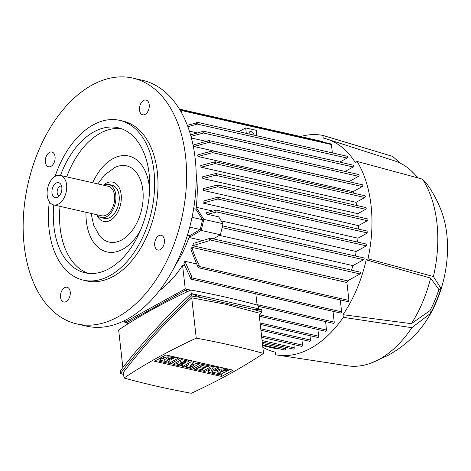 <?xml version="1.0" encoding="UTF-8"?>
<svg xmlns="http://www.w3.org/2000/svg" width="471" height="471" viewBox="0 0 471 471"><rect width="100%" height="100%" fill="white"/><g stroke="black" fill="none" stroke-linecap="round" stroke-linejoin="round"><path stroke-width="0.71" d="M185.592 156.49A126.063 78.798 102.8 0 1 77.014 323.971A126.063 78.798 102.8 0 1 24.18 245.574A126.063 78.798 102.8 0 1 132.757 78.086A126.063 78.798 102.8 0 1 185.592 156.49M132.757 78.086L142.354 80.264A126.063 78.798 102.8 0 1 195.188 158.662A126.063 78.798 102.8 0 1 86.611 326.15L77.014 323.971M189.625 235.671L189.625 235.671A91.398 57.126 102.8 0 1 188.995 237.484L201.199 230.419L203.819 219.38L196.16 207.281A91.398 57.126 102.8 0 1 195.901 209.189L202.565 219.716L200.24 229.524L189.625 235.671L187.446 235.194M68.266 287.822A7.565 4.728 102.8 0 1 69.726 296.689A7.565 4.728 102.8 0 1 63.72 302.005A7.565 4.728 102.8 0 1 62.519 301.44A7.565 4.728 102.8 0 1 61.053 292.573A7.565 4.728 102.8 0 1 67.065 287.251A7.565 4.728 102.8 0 1 68.266 287.822M155.577 239.633A7.565 4.728 102.8 0 1 161.223 235.288A7.565 4.728 102.8 0 1 163.525 245.691A7.565 4.728 102.8 0 1 157.879 250.036A7.565 4.728 102.8 0 1 155.577 239.633M141.512 114.235A7.565 4.728 102.8 0 1 140.046 105.374A7.565 4.728 102.8 0 1 146.057 100.052A7.565 4.728 102.8 0 1 147.252 100.623A7.565 4.728 102.8 0 1 148.718 109.484A7.565 4.728 102.8 0 1 142.707 114.806A7.565 4.728 102.8 0 1 141.512 114.235M54.194 162.424A7.565 4.728 102.8 0 1 48.548 166.775A7.565 4.728 102.8 0 1 46.246 156.372A7.565 4.728 102.8 0 1 51.892 152.021A7.565 4.728 102.8 0 1 54.194 162.424M159.875 290.083A91.398 57.126 -77.2 0 0 161.058 289.212M162.23 288.264L162.301 288.476A91.609 57.262 -77.2 0 1 161.117 289.382L161.047 289.176A91.398 57.126 -77.2 0 0 162.23 288.264L162.277 288.276A91.398 57.126 -77.2 0 0 168.871 282.435M170.007 281.222L170.084 281.44A91.609 57.262 -77.2 0 1 168.924 282.606L168.853 282.394A91.398 57.126 -77.2 0 0 170.007 281.222L170.06 281.234A91.398 57.126 -77.2 0 0 176.478 273.863M177.585 272.356L177.655 272.579A91.609 57.262 -77.2 0 1 176.537 274.04L176.466 273.81A91.398 57.126 -77.2 0 0 177.585 272.356L177.632 272.362A91.398 57.126 -77.2 0 0 182.577 265.232L184.673 265.709M184.915 261.299L191.797 276.807L191.921 277.896A0.948 0.589 102.8 0 1 191.414 279.103A0.948 0.589 102.8 0 1 191.108 279.156A0.948 0.589 102.8 0 1 190.708 278.567L183.831 263.118A91.398 57.126 -77.2 0 0 184.915 261.299L196.442 263.913M190.896 249.683A91.398 57.126 -77.2 0 0 191.921 247.357L346.909 282.494L348.917 300.427A0.948 0.589 102.8 0 1 348.41 301.628A0.948 0.589 102.8 0 1 348.104 301.681L198.397 267.746A0.948 0.589 102.8 0 1 198.003 267.157L190.896 249.683M347.604 280.846L192.615 245.709A91.398 57.126 -77.2 0 0 193.575 243.336L210.19 238.279A0.948 0.589 102.8 0 1 210.496 238.226L360.203 272.161A0.948 0.589 102.8 0 1 360.598 272.75A0.948 0.589 102.8 0 1 360.091 273.951L347.604 280.846A91.398 57.126 102.8 0 1 346.909 282.494M222.5 225.88L363.742 257.896A0.948 0.589 102.8 0 1 364.142 258.485A0.948 0.589 102.8 0 1 363.63 259.692L352.909 265.609A91.398 57.126 102.8 0 1 351.513 270.195M352.909 265.609L219.404 235.341M202.03 240.44L188.995 237.484A91.398 57.126 102.8 0 1 175.442 265.114M216.772 210.143A0.948 0.589 102.8 0 1 217.166 210.731A0.948 0.589 102.8 0 1 216.66 211.932L207.581 214.317L206.104 212.81L216.466 210.196A0.948 0.589 102.8 0 1 216.772 210.143L366.479 244.078A0.948 0.589 102.8 0 1 366.874 244.667A0.948 0.589 102.8 0 1 366.367 245.874L356.206 251.485A91.398 57.126 102.8 0 1 355.311 255.989M356.206 251.485L221.205 220.875M348.952 181.635L193.97 146.499A91.398 57.126 -77.2 0 0 193.222 145.062L208.665 140.652A0.948 0.589 102.8 0 1 208.971 140.599L358.678 174.535A0.948 0.589 102.8 0 1 359.073 175.124A0.948 0.589 102.8 0 1 358.566 176.325L348.952 181.635A91.398 57.126 102.8 0 1 349.017 181.759M206.439 141.412L191.391 138.003M197.243 132.904L189.383 131.121M196.183 173.634A91.398 57.126 102.8 0 1 196.16 207.281L212.886 211.073M357.978 238.191L202.995 203.06A91.398 57.126 -77.2 0 0 203.148 201.129L217.584 197.267A0.948 0.589 102.8 0 1 217.89 197.214L367.598 231.155A0.948 0.589 102.8 0 1 367.998 231.744A0.948 0.589 102.8 0 1 367.486 232.945L357.978 238.191A91.398 57.126 102.8 0 1 357.595 242.065M358.478 225.609L203.496 190.472A91.398 57.126 -77.2 0 0 203.466 188.641L217.496 185.009A0.948 0.589 102.8 0 1 217.802 184.956L367.51 218.897A0.948 0.589 102.8 0 1 367.904 219.48A0.948 0.589 102.8 0 1 367.398 220.687L358.478 225.609A91.398 57.126 102.8 0 1 358.46 229.083M357.825 213.663L202.836 178.527A91.398 57.126 -77.2 0 0 202.742 177.655A91.398 57.126 -77.2 0 0 202.642 176.79L215.806 173.522L365.808 207.528A0.948 0.589 102.8 0 1 366.202 208.117A0.948 0.589 102.8 0 1 365.696 209.318L357.825 213.663A91.398 57.126 102.8 0 1 358.107 216.76M356.047 202.336L201.064 167.199A91.398 57.126 -77.2 0 0 200.699 165.556L214.894 161.83A0.948 0.589 102.8 0 1 215.2 161.777L364.913 195.712A0.948 0.589 102.8 0 1 365.308 196.301A0.948 0.589 102.8 0 1 364.801 197.502L356.047 202.336A91.398 57.126 102.8 0 1 356.659 205.456M353.126 191.638L198.138 156.502A91.398 57.126 -77.2 0 0 197.596 154.959L212.386 150.903A0.948 0.589 102.8 0 1 212.692 150.85L362.399 184.791A0.948 0.589 102.8 0 1 362.794 185.38A0.948 0.589 102.8 0 1 362.287 186.581L353.126 191.638A91.398 57.126 102.8 0 1 353.627 193.157M215.229 173.516L216.495 174.176L215.424 175.253L202.836 178.527M208.971 140.599A0.948 0.589 102.8 0 1 209.365 141.188A0.948 0.589 102.8 0 1 208.859 142.389L193.97 146.499M190.531 134.871L203.331 131.285A0.948 0.589 102.8 0 1 203.637 131.232L353.344 165.174A0.948 0.589 102.8 0 1 353.739 165.763A0.948 0.589 102.8 0 1 353.232 166.964L345.09 171.456M203.637 131.232A0.948 0.589 102.8 0 1 204.031 131.821A0.948 0.589 102.8 0 1 203.525 133.028L190.955 136.366M187.323 125.298L195.918 123.066L197.184 122.366A0.948 0.589 102.8 0 1 197.49 122.319L347.204 156.254A0.948 0.589 102.8 0 1 347.598 156.843A0.948 0.589 102.8 0 1 347.092 158.044L339.756 162.095M197.49 122.319A0.948 0.589 102.8 0 1 197.891 122.902A0.948 0.589 102.8 0 1 197.384 124.109L187.847 126.687M180.517 110.944A0.948 0.589 102.8 0 1 181.023 110.055A0.948 0.589 102.8 0 1 181.329 110.008L331.036 143.943A0.948 0.589 102.8 0 1 331.431 144.532L332.373 152.892M181.329 110.008A0.948 0.589 102.8 0 1 181.724 110.591L181.665 112.987M179.398 109.072L322.188 141.441A0.948 0.589 102.8 0 1 322.582 142.024M213.322 238.862L220.393 234.77L223.013 223.731L218.638 216.819L207.581 214.317M201.199 230.419L220.393 234.77M203.819 219.38L223.013 223.731M215.724 212.45A104.633 65.404 -77.2 0 0 216.001 210.449M128.088 323.777L126.699 322.7L124.78 322.264L124.597 320.627M124.78 322.264L185.233 288.906L182.577 265.232M126.699 322.7L187.146 289.335L185.862 292.385M185.233 288.906L187.146 289.335M257.089 305.02L255.835 293.827M317.901 329.5L318.655 336.212A0.948 0.589 102.8 0 1 318.143 337.413A0.948 0.589 102.8 0 1 317.837 337.466L260.263 324.413M333.003 311.319L334.21 322.087A0.948 0.589 102.8 0 1 333.703 323.289A0.948 0.589 102.8 0 1 333.391 323.341L258.232 306.303M325.579 321.569L326.527 330.018A0.948 0.589 102.8 0 1 326.02 331.219A0.948 0.589 102.8 0 1 325.714 331.272L259.344 316.229M310.024 335.693L310.519 340.086A0.948 0.589 102.8 0 1 310.006 341.287A0.948 0.589 102.8 0 1 309.7 341.34L260.922 330.283M301.887 339.567L302.512 345.119A0.948 0.589 102.8 0 1 302.005 346.32A0.948 0.589 102.8 0 1 301.699 346.373L261.711 337.313M293.886 344.601L294.245 347.833A0.948 0.589 102.8 0 1 293.739 349.035A0.948 0.589 102.8 0 1 293.433 349.088L262.241 342.017M285.62 347.321L285.785 348.811A0.948 0.589 102.8 0 1 285.279 350.012A0.948 0.589 102.8 0 1 284.973 350.065L262.571 344.99M197.025 124.303A104.633 65.404 -77.2 0 0 195.918 123.066M217.89 197.214A0.948 0.589 102.8 0 1 218.291 197.802A0.948 0.589 102.8 0 1 217.779 199.009L202.995 203.06M217.066 199.404A104.633 65.404 -77.2 0 0 217.172 197.496M217.802 184.956A0.948 0.589 102.8 0 1 218.197 185.545A0.948 0.589 102.8 0 1 217.69 186.746L203.496 190.472M217.331 186.946A104.633 65.404 -77.2 0 0 217.278 185.127M212.692 150.85A0.948 0.589 102.8 0 1 213.086 151.438A0.948 0.589 102.8 0 1 212.58 152.645L198.138 156.502M212.168 152.875A104.633 65.404 -77.2 0 0 211.673 151.297M215.2 161.777A0.948 0.589 102.8 0 1 215.6 162.365A0.948 0.589 102.8 0 1 215.094 163.567L214.876 163.684A104.633 65.404 -77.2 0 0 214.535 162.03M214.876 163.684L201.064 167.199M208.394 142.642A104.633 65.404 -77.2 0 0 207.729 141.165M203.431 133.075A104.633 65.404 -77.2 0 0 202.571 131.709M210.496 238.226A0.948 0.589 102.8 0 1 210.89 238.809A0.948 0.589 102.8 0 1 210.384 240.016L209.112 240.716A104.633 65.404 -77.2 0 0 209.83 238.473M209.312 240.675L192.262 245.856M340.292 299.915L341.628 311.837A0.948 0.589 102.8 0 1 341.122 313.038A0.948 0.589 102.8 0 1 340.816 313.091L191.108 279.156M190.696 278.432A104.633 65.404 -77.2 0 0 191.797 276.807M276.93 348.246A0.948 0.589 102.8 0 1 276.559 348.675A0.948 0.589 102.8 0 1 276.253 348.728L262.647 345.643M197.944 266.645A104.633 65.404 -77.2 0 0 199.009 264.667L199.209 266.492A0.948 0.589 102.8 0 1 198.703 267.693A0.948 0.589 102.8 0 1 198.397 267.746M181.93 112.416A104.633 65.404 -77.2 0 0 181.141 112.033M191.803 246.928C193.422 253.127 195.859 259.103 199.115 264.849M190.726 290.118L187.187 289.318M122.86 367.551L118.639 329.912A515.851 195.742 -6.4 0 1 190.855 290.054A615.462 233.539 -6.4 0 1 225.503 297.119A615.462 233.539 -6.4 0 1 258.12 305.302L258.514 308.805M120.441 373.479L120.164 371.03C140.605 344.472 164.279 318.637 191.173 293.539L261.682 309.524L261.958 311.967L253.139 309.329L201.241 297.566L191.45 295.988C164.55 321.087 140.882 346.915 120.441 373.479L123.638 374.457M201.241 297.566L191.173 293.539L191.45 295.988M259.262 315.452L261.958 311.967M263.519 353.409L258.991 313.068L226.321 304.396L191.726 297.819C165.827 321.964 143.054 346.815 123.402 372.378L124.038 378.013A615.462 233.539 173.6 0 0 156.655 386.202A615.462 233.539 173.6 0 0 191.303 393.261A515.851 195.742 173.6 0 0 263.519 353.409A615.462 233.539 173.6 0 0 230.902 345.219A615.462 233.539 173.6 0 0 196.254 338.16A515.851 195.742 173.6 0 0 124.038 378.013M253.139 309.329L261.682 309.524M190.855 290.054L191.25 293.557M191.726 297.819L196.254 338.16M221.676 376.464L154.5 361.233L165.88 354.957L233.057 370.182L221.676 376.464L221.417 374.145L221.023 374.056M212.445 372.114L211.679 371.943M208.247 371.16L206.28 370.718M202.848 369.935L202.083 369.764L201.918 368.145M193.251 367.763L192.486 367.592M182.46 365.313L181.694 365.143M172.863 363.141L172.098 362.964M168.659 362.187L167.641 361.958M159.063 360.015L157.402 359.632M202.983 371.136L211.561 366.403L213.357 366.809L211.155 370.83L216.96 367.627L218.756 368.034L210.184 372.767L208.382 372.361L210.584 368.34L204.785 371.542L202.983 371.136L202.724 368.817L203.354 368.469M205.015 367.551L206.887 366.52M209.1 365.302L209.801 364.913M213.092 367.298L215.2 366.138M208.382 372.361L208.388 369.552M182.589 366.515L191.167 361.781L193.563 362.323L190.066 365.655L197.166 363.141L199.563 363.683L190.99 368.416L189.189 368.01L193.475 365.643L187.387 367.598L186.192 367.327L188.677 364.554L184.391 366.921L182.589 366.515L182.33 364.195L182.96 363.848M184.626 362.929L186.492 361.899M188.706 360.68L189.407 360.291M193.534 362.016L194.894 361.534M159.198 361.21L160.711 360.374L160.452 358.054L158.939 358.89L159.198 361.21L163.396 362.164A3.939 1.495 173.6 0 0 167.652 361.952A3.939 1.495 173.6 0 0 169.837 360.333L172.698 358.772M174.358 357.854L175.612 357.165M160.452 358.054L163.731 358.802M174.246 356.853L174.37 357.972L170.172 357.024A3.939 1.495 173.6 0 0 165.922 357.23A3.939 1.495 173.6 0 0 163.737 358.855L163.478 356.535A3.939 1.495 -6.4 0 1 163.508 356.264M179.11 358.502L179.81 358.113M199.498 363.123L200.204 362.735M214.599 370.33L217.113 370.901M218.656 367.133A3.939 1.495 -6.4 0 1 219.056 367.009M229.895 369.47L221.417 374.145M216.96 367.627L216.831 366.509M213.357 366.809L213.233 365.69M211.561 366.403L211.432 365.284M218.756 368.034L218.632 366.915M199.563 363.683L199.439 362.564M197.166 363.141L197.037 362.022M193.563 362.323L193.44 361.204M191.167 361.781L191.043 360.662M186.192 367.327L186.045 366.008M189.189 368.01L189.083 367.056M168.795 363.388L177.373 358.655L179.168 359.061L170.596 363.795L168.795 363.388L168.594 361.61M177.373 358.655L177.243 357.53M179.168 359.061L179.045 357.942M163.737 358.855A3.939 1.495 173.6 0 0 165.133 359.803L166.928 360.215A1.578 0.601 173.6 0 1 167.488 360.592A1.578 0.601 173.6 0 1 166.61 361.245A1.578 0.601 173.6 0 1 164.909 361.328L164.726 359.697M160.711 360.374L164.909 361.328M169.584 358.066L169.837 360.333A3.939 1.495 173.6 0 0 168.441 359.379L168.265 357.801M174.37 357.972L172.857 358.808L168.659 357.854A1.578 0.601 173.6 0 0 166.958 357.942A1.578 0.601 173.6 0 0 166.086 358.59A1.578 0.601 173.6 0 0 166.646 358.973L168.441 359.379M184.638 363.047L183.125 363.883L178.326 362.8L176.307 363.912L181.706 365.131L180.193 365.967L172.992 364.336L181.57 359.603L188.765 361.239L187.252 362.069L181.853 360.851L179.84 361.963L184.638 363.047L184.455 361.44M188.765 361.239L188.641 360.115M181.57 359.603L181.447 358.484M172.992 364.336L172.798 362.576M181.706 365.131L181.523 363.524M205.032 367.674L203.519 368.505L198.721 367.421L196.701 368.534L202.1 369.759L200.587 370.595L193.387 368.958L201.965 364.23L209.159 365.861L207.646 366.697L202.247 365.472L200.234 366.585L205.032 367.674L204.85 366.061M209.159 365.861L209.036 364.737M201.965 364.23L201.835 363.106M193.387 368.958L193.192 367.203M227.628 368.952L227.752 370.076L223.554 369.123A3.939 1.495 173.6 0 0 219.303 369.335A3.939 1.495 173.6 0 0 217.119 370.954A3.939 1.495 173.6 0 0 218.509 371.907L220.31 372.314A1.578 0.601 173.6 0 1 220.87 372.696A1.578 0.601 173.6 0 1 219.992 373.344A1.578 0.601 173.6 0 1 218.291 373.426L218.108 371.796M227.752 370.076L226.239 370.913L222.041 369.959A1.578 0.601 173.6 0 0 220.34 370.041A1.578 0.601 173.6 0 0 219.468 370.689A1.578 0.601 173.6 0 0 220.022 371.071L221.823 371.478A3.939 1.495 173.6 0 1 223.219 372.431A3.939 1.495 173.6 0 1 221.029 374.056A3.939 1.495 173.6 0 1 216.778 374.262L212.58 373.309L214.093 372.479L213.899 370.718M214.093 372.479L218.291 373.426M212.58 373.309L212.386 371.554M256.854 135.772L256.242 130.302L245.685 127.906L238.832 131.686M246.298 133.381L245.685 127.906M249.183 134.035A3.15 2.149 -118.9 0 1 249.147 133.776A3.15 2.149 -118.9 0 1 250.024 131.562A3.15 2.149 -118.9 0 1 252.438 132.063A3.15 2.149 -118.9 0 1 253.946 134.865A3.15 2.149 -118.9 0 1 253.963 135.118M422.493 179.151A107.153 66.976 102.8 0 1 433.414 276.512L440.962 288.417A89.949 56.226 102.8 0 1 430.341 313.574L411.819 327.692A107.153 66.976 102.8 0 1 379.367 359.267A107.153 66.976 102.8 0 1 370.4 363.335L387.904 355.446C397.188 350.318 405.637 344.06 413.255 336.671A88.872 55.554 102.8 0 0 441.604 211.626C437.942 201.747 433.055 192.515 426.95 183.931L422.493 179.151L357.083 161.453L355.246 162.466A109.672 68.554 102.8 0 0 327.145 139.133A109.672 68.554 102.8 0 0 323.206 138.068L322.912 135.43L392.602 156.384M300.545 136.537A112.198 70.132 102.8 0 1 322.912 135.43M411.819 327.692L343.318 317.324A112.198 70.132 102.8 0 1 310.789 348.24A112.198 70.132 102.8 0 1 277.478 355.087A112.198 70.132 102.8 0 1 275.523 354.74L275.229 352.102A109.672 68.554 102.8 0 1 262.83 347.286M343.318 317.324L343.018 314.687A109.672 68.554 102.8 0 0 366.167 259.827L368.004 258.815L433.414 276.512M357.083 161.453A112.198 70.132 102.8 0 1 368.004 258.815M370.4 363.335A107.153 66.976 102.8 0 1 347.551 365.808L277.478 355.087M366.167 259.827L430.612 278.061A103.373 64.615 102.8 0 1 411.366 323.671L343.018 314.687M430.612 278.061L438.89 289.559A87.353 54.601 102.8 0 1 430.011 310.601L411.366 323.671M327.145 139.133L394.639 160.888A103.373 64.615 102.8 0 1 411.289 170.849A103.373 64.615 102.8 0 1 417.612 177.832M392.602 156.39L400.415 163.243M430.011 310.601L430.341 313.574M440.962 288.417L438.89 289.559M193.663 208.665L195.901 209.189M200.24 229.524L189.736 227.146M202.565 219.716L192.05 217.331M55.089 176.389A81.942 51.215 102.8 0 1 119.646 120.352L123.002 121.118A81.942 51.215 102.8 0 1 157.343 172.08A81.942 51.215 102.8 0 1 86.77 280.946L83.414 280.18A81.942 51.215 102.8 0 1 49.066 229.218A81.942 51.215 102.8 0 1 49.331 201.788M119.646 120.352A81.942 51.215 102.8 0 1 153.988 171.314A81.942 51.215 102.8 0 1 83.414 280.18M60.482 175.453A74.377 46.488 102.8 0 1 117.974 127.729A74.377 46.488 102.8 0 1 149.142 173.987A74.377 46.488 102.8 0 1 85.086 272.803A74.377 46.488 102.8 0 1 53.912 226.545A74.377 46.488 102.8 0 1 53.788 204.956M88.242 273.339A74.377 46.488 102.8 0 1 60.147 227.964A74.377 46.488 102.8 0 1 60.029 206.375M66.717 176.866A74.377 46.488 102.8 0 1 121.053 128.612M140.688 229.883A49.167 30.733 102.8 0 1 108.236 252.156A49.167 30.733 102.8 0 1 86.37 221.341A49.167 30.733 102.8 0 1 85.981 212.256M92.669 182.748A49.167 30.733 102.8 0 1 125.745 155.583A49.167 30.733 102.8 0 1 149.319 186.593A49.167 30.733 102.8 0 1 149.631 190.437M97.809 183.914L104.562 174.988L114.741 167.546A39.081 24.427 102.8 0 1 142.86 190.16A39.081 24.427 102.8 0 1 121.871 239.898A39.081 24.427 102.8 0 1 99.34 235.488L93.629 225.132L91.121 213.422M103.455 185.191A20.171 12.605 102.8 0 1 106.163 183.248A20.171 12.605 102.8 0 1 121.159 194.664A20.171 12.605 102.8 0 1 110.326 220.334A20.171 12.605 102.8 0 1 96.767 214.699M103.479 185.197A17.021 10.639 102.8 0 1 108.648 184.432L112.01 185.191A17.021 10.639 102.8 0 1 119.234 199.898A17.021 10.639 102.8 0 1 110.002 217.437A17.021 10.639 102.8 0 1 104.48 218.391L101.124 217.626A17.021 10.639 102.8 0 1 96.791 214.705M108.648 184.432A17.021 10.639 102.8 0 1 115.872 199.139A17.021 10.639 102.8 0 1 106.64 216.678A17.021 10.639 102.8 0 1 101.124 217.626M60.247 175.4L108.23 186.275A15.125 9.455 102.8 0 1 114.653 199.351A15.125 9.455 102.8 0 1 106.446 214.941A15.125 9.455 102.8 0 1 101.542 215.783L53.559 204.903A15.125 9.455 102.8 0 1 47.135 191.832A15.125 9.455 102.8 0 1 55.343 176.242A15.125 9.455 102.8 0 1 60.247 175.4A15.125 9.455 102.8 0 1 66.67 188.471A15.125 9.455 102.8 0 1 58.463 204.061A15.125 9.455 102.8 0 1 53.559 204.903M56.108 183.084A7.689 4.804 102.8 0 1 60.576 183.996A7.689 4.804 102.8 0 1 61.613 191.114A7.689 4.804 102.8 0 1 57.697 197.219A7.689 4.804 102.8 0 1 57.562 197.296A7.689 4.804 102.8 0 1 51.969 192.774A7.689 4.804 102.8 0 1 56.108 183.084M59.328 195.871A5.04 3.15 102.8 0 1 59.281 195.859A5.04 3.15 102.8 0 1 57.138 191.503A5.04 3.15 102.8 0 1 59.876 186.304A5.04 3.15 102.8 0 1 61.507 186.027A5.04 3.15 102.8 0 1 61.56 186.039M222.094 227.605L363.63 259.692M208.859 142.389L358.566 176.325M203.525 133.028L353.232 166.964M197.384 124.109L347.092 158.044M181.724 110.591L331.431 144.532M179.751 109.655L181.276 109.996M216.66 211.932L366.367 245.874M260.098 322.935L318.655 336.212M257.042 304.59L334.21 322.087M259.709 314.869L326.527 330.018M260.757 328.805L310.519 340.086M261.546 335.829L302.512 345.119M262.076 340.539L294.245 347.833M262.406 343.512L285.785 348.811M217.779 199.009L367.486 232.945M217.69 186.746L367.398 220.687M212.58 152.645L362.287 186.581M215.094 163.567L364.801 197.502M215.424 175.253L365.696 209.318M210.384 240.016L360.091 273.951M191.921 277.896L341.628 311.837M199.209 266.492L348.917 300.427M170.172 357.024L170.049 355.899M166.646 358.973L166.546 358.095M223.554 369.123L223.431 368.004M221.823 371.478L221.647 369.906M220.022 371.071L219.928 370.194M217.119 370.954L216.907 369.058M223.219 372.431L222.96 370.165M411.289 170.849L418.378 178.038"/></g></svg>
